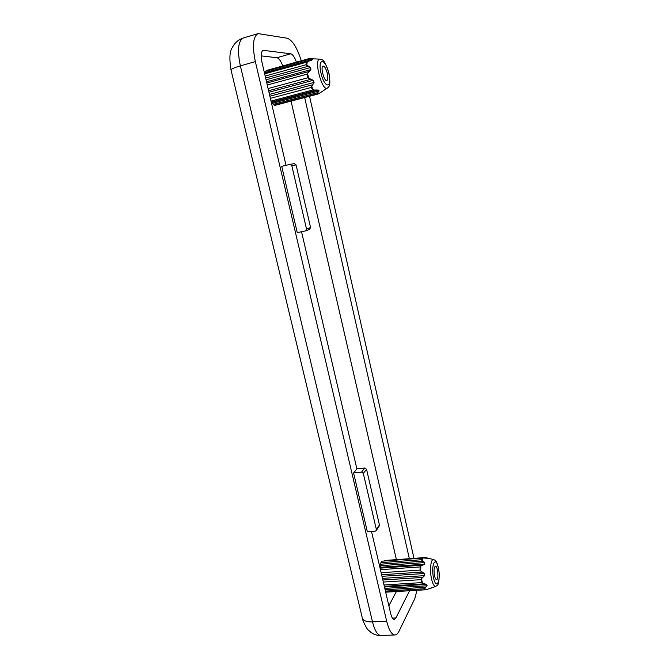 <?xml version="1.0" encoding="UTF-8"?>
<svg xmlns="http://www.w3.org/2000/svg" width="669" height="669" viewBox="0 0 669 669"><rect width="100%" height="100%" fill="white"/><g stroke="black" fill="none" stroke-linecap="round" stroke-linejoin="round"><path stroke-width="1" d="M310.19 58.939L308.819 58.671L266.27 70.546L265.685 71.34L310.19 58.939L312.298 59.499L311.787 60.294L264.531 73.264L308.568 61.013M264.665 73.849L306.444 62.242L308.735 60.971M266.053 79.778L310.7 67.494L306.143 64.701L306.444 62.242M310.7 67.494L310.884 69.601L306.946 74.184L267.274 85.013M268.963 92.238L313.284 80.288L307.765 77.805L306.946 74.184M313.284 80.288L314.062 82.438L311.269 87.447L270.385 98.36M317.825 94.07L275.595 105.209L274.349 105.2L273.387 104.356L271.631 102.407L318.243 90.039L312.699 90.006L311.269 87.447M318.243 90.039L319.138 90.934L316.755 94.011L274.349 105.2M327.542 87.974L318.837 93.66L316.755 94.011M265.158 73.088L265.685 71.34M423.176 558.021L381.807 561.207L423.251 558.013L427.784 558.297L425.108 557.545L384.508 560.488L425.961 557.687M381.807 561.207L380.945 562.646L421.361 559.744L424.798 562.57L424.531 564.168L420.793 566.108L420.692 570.958L420.04 570.088L381.138 572.723M380.427 569.662L420.099 566.927L420.793 566.108M416.954 590.309L414.822 598.604L399.017 631.252C397.854 633.618 396.525 634.856 395.011 634.948C391.708 634.747 388.932 630.165 386.674 621.225L255.349 61.607C252.121 45.709 253.058 36.377 258.167 33.601L287.193 38.225C292.395 40.107 297.095 47.616 301.309 60.77M309.53 96.261L413.994 558.356M297.253 232.645L281.724 166.347L290.028 164.373L291.809 165.678L306.527 229.024L305.641 230.872L297.253 232.645M286.023 165.318L261.964 62.276C260.584 55.494 260.994 51.505 263.193 50.309L290.747 53.813C292.721 54.373 294.611 57.141 296.417 62.133M304.671 97.54L409.361 558.69M409.579 590.752L395.914 617.922L394.25 619.427C392.82 619.335 391.624 617.362 390.663 613.515L371.512 531.47M353.575 472.966L361.536 472.105L363.326 473.409L376.388 529.614L376.271 530.542L375.276 531.153L367.365 531.822L353.575 472.966L356.895 468.885L301.527 231.75M265.175 76.04L306.143 64.701M381.982 576.318L424.363 573.509L420.692 570.958M424.363 573.509L424.581 575.641L421.462 578.718L422.49 583.276L421.654 582.615L383.998 584.982M384.474 587.014L426.546 584.405L422.49 583.276M426.546 584.405L427.123 585.776L424.589 588.252L426.111 589.757L385.662 592.107M435.879 586.387C437.091 584.848 439.09 587.29 439.24 573.576C437.35 559.552 435.143 560.455 433.621 559.577C430.777 558.556 429.498 570.348 431.589 579.153C432.826 584.271 434.256 586.68 435.879 586.387L426.111 589.757M431.045 588.319L429.841 588.712M380.945 562.646L380.134 567.27L424.531 564.168M383.32 582.063L420.985 579.655L421.462 578.718M385.428 591.103L424.246 588.762L424.589 588.252M396.408 591.538L388.865 605.805M291.057 101.128L396.391 559.627M261.144 55.87L276.949 57.718C278.99 58.253 280.921 60.996 282.761 65.947M290.112 164.365L294.31 163.637L296.074 164.934L310.575 227.552L309.463 229.442M356.895 468.885L364.781 468.024L366.553 469.304L379.432 524.939L379.231 525.993M268.102 88.559L307.765 77.805M271.029 101.086L312.699 90.006M434.541 575.942C435.109 578.325 435.778 579.546 436.548 579.597C438.973 579.722 437.769 565.665 435.402 566.133C433.955 567.245 433.663 570.515 434.541 575.942M327.333 73.515C328.119 77.537 327.952 79.895 326.832 80.564C324.139 81.727 320.192 66.415 323.094 66.022C324.682 66.223 326.096 68.715 327.333 73.515M309.187 58.688L319.991 59.123C321.931 60.352 323.838 56.957 329.039 73.69C331.163 86.903 328.487 86.861 327.442 88.04C322.04 92.155 313.284 58.437 319.991 59.123L320.117 59.131M308.911 58.655L309.998 58.579M306.803 65.353L307.263 61.573M308.702 78.599L307.456 73.046M313.744 90.365L311.545 86.418M318.837 93.66L317.022 93.61M265.376 72.553L312.298 59.499M422.106 558.289L421.361 559.744M420.099 566.927L420.04 570.088M255.349 61.607L240.363 65.863C237.135 50.075 238.156 40.767 243.441 37.949L258.167 33.601M395.011 634.948L381.046 635.55C377.634 635.349 374.782 630.8 372.508 621.911L240.363 65.863C233.991 67.728 230.889 69.141 231.056 70.103L362.238 617.679C362.999 620.615 366.428 622.028 372.508 621.911L386.674 621.225M422.95 558.046L421.813 560.288M380.485 565.698L424.798 562.57M380.067 568.148L422.172 565.213M382.835 579.998L422.574 577.431M384.315 586.337L424.029 583.861M385.118 589.757L425.476 587.298M266.814 83.04L308.677 71.575M268.603 90.725L310.441 79.419M269.883 96.211L312.398 84.821M271.271 102.123L315.484 90.39M273.387 104.356L317.75 92.64M380.611 564.201L422.875 561.199M426.404 558.197L427.55 558.113M381.614 574.771L422.047 572.07M382.467 578.392L424.581 575.641M384.792 588.377L427.123 585.776M424.246 588.762L425.233 589.732M420.985 579.655L421.654 582.615M291.809 165.678L296.074 164.934M306.527 229.024L310.575 227.552M376.388 529.614L379.432 524.939M363.326 473.409L366.553 469.304M361.536 472.105L364.781 468.024M262.583 50.635L263.879 50.267M276.949 57.718L290.747 53.813M392.41 618.097L395.914 617.922M265.635 78.014L308.225 66.264M266.513 81.769L310.884 69.601M269.465 94.421L314.062 82.438M272.609 103.252L319.138 90.934M433.554 578.058C436.439 590.961 441.197 580.249 438.354 567.764C435.611 555.011 430.669 565.096 433.554 578.058M328.914 73.649C332.384 88.927 324.473 88.693 320.953 72.954C317.432 57.158 325.611 58.328 328.914 73.649M231.014 69.944C229.199 58.563 229.634 51.087 232.344 47.499C234.802 42.741 238.507 39.555 243.441 37.949M381.046 635.55C377.567 635.65 374.331 634.705 371.337 632.698L368.009 629.746C367.348 629.914 362.163 619.979 362.355 618.189M433.621 559.577L426.68 557.862M425.969 589.765L385.678 592.182M309.688 229.375L305.641 230.872M294.31 163.637L290.028 164.373M379.315 525.859L376.271 530.542M308.869 58.663L266.254 70.546M275.595 105.209L318.143 93.978"/></g></svg>
